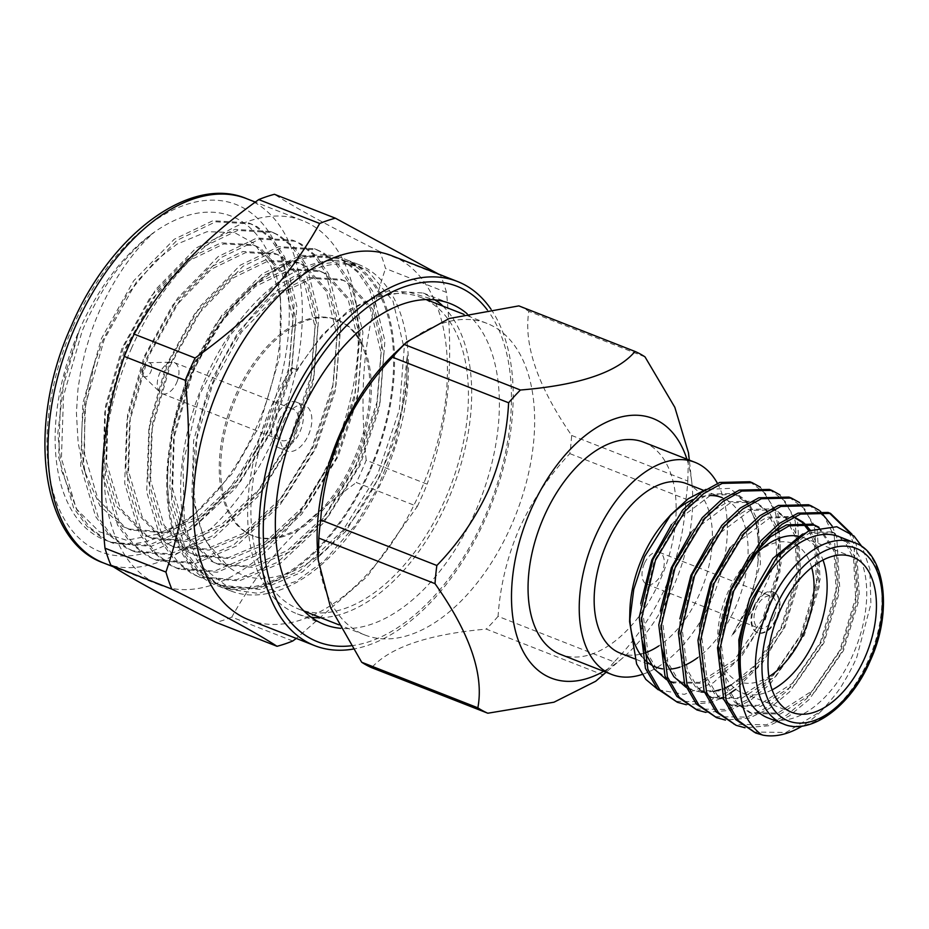 <?xml version="1.0" encoding="UTF-8"?>
<svg xmlns="http://www.w3.org/2000/svg" width="929" height="929" viewBox="0 0 929 929"><rect width="100%" height="100%" fill="white"/><g stroke="black" fill="none" stroke-linecap="round" stroke-linejoin="round"><path stroke-width="0.7" stroke-dasharray="4.64 3.48" d="M442.982 306.14A172.353 99.577 -68.6 0 1 447.604 501.01A172.353 99.577 -68.6 0 1 320.784 617.704M311.285 617.297A172.353 99.577 -68.6 0 1 296.734 613.674A172.353 99.577 -68.6 0 1 271.732 405.416A172.353 99.577 -68.6 0 1 291.764 367.768L293.738 370.253L296.618 371.379C321.12 331.85 348.201 307.011 377.859 296.839A167.336 96.674 -68.6 0 1 420.767 297.431A167.336 96.674 -68.6 0 1 445.049 499.616A167.336 96.674 -68.6 0 1 298.569 608.994A167.336 96.674 -68.6 0 1 274.299 406.809A167.336 96.674 -68.6 0 1 293.738 370.253M467.055 313.7A172.353 99.577 -68.6 0 1 475.288 511.867A172.353 99.577 -68.6 0 1 340.769 628.341M394.395 353.705A167.336 96.674 -68.6 0 1 486.982 323.397A167.336 96.674 -68.6 0 1 511.264 525.593A167.336 96.674 -68.6 0 1 364.783 634.96A167.336 96.674 -68.6 0 1 317.486 549.805M231.112 589.509L216.434 583.273L199.944 570.696L186.45 552.198L171.482 501.602L173.595 439.103L192.268 374.132L199.247 358.617A173.828 100.425 -68.6 0 1 344.02 260.352A173.828 100.425 -68.6 0 1 374.143 458.81A173.828 100.425 -68.6 0 1 217.165 584.039A173.828 100.425 -68.6 0 1 167.638 485.623A173.828 100.425 -68.6 0 1 191.931 374.004A173.828 100.425 -68.6 0 1 199.247 358.617L229.324 310.065L265.009 274.903L303.655 256.358L339.166 258.448L345.472 261.409L360.626 273.451L372.703 291.404L384.92 340.92L380.054 402.338L358.629 466.23L323.71 522.783L280.384 563.299L239.241 580.869L201.198 577.78L194.416 574.633L177.927 562.068L164.433 543.558L149.464 492.962L151.578 430.464L170.251 365.492L202.429 307.871L242.992 266.275L281.65 247.718L317.161 249.82L323.466 252.769L338.609 264.823L350.697 282.764L362.914 332.292L358.037 393.71L336.623 457.591L301.693 514.143L258.378 554.659L217.235 572.241L179.181 569.14L172.399 566.005L155.921 553.429L142.416 534.93L127.447 484.334L129.561 421.836L148.234 356.864L180.412 299.231L220.974 257.635L259.632 239.09L295.143 241.192L301.449 244.141L316.592 256.183L328.68 274.136L340.897 323.652L336.031 385.07L314.606 448.962L279.675 505.515L236.361 546.031L195.218 563.601L157.175 560.512L150.382 557.365L133.904 544.8L120.398 526.29L105.43 475.694L107.555 413.196L126.228 348.224L158.394 290.603L198.957 248.995L237.627 230.45L273.138 232.552L279.432 235.501L294.586 247.555L306.663 265.497L318.879 315.024L314.014 376.442L292.589 440.323L257.67 496.876L214.344 537.392L173.2 554.973L135.158 551.872L128.376 548.737L111.886 536.161L98.393 517.662L83.424 467.066L85.538 404.568L104.211 339.596L136.377 281.963L176.951 240.367L215.609 221.81L251.12 223.924L257.414 226.873L272.569 238.916L284.646 256.868L296.862 306.384L291.996 367.803L270.571 431.695L235.652 488.248L192.326 528.764L151.183 546.333L113.141 543.244L106.359 540.097L89.869 527.533L76.375 509.022L61.407 458.427L63.52 395.928L82.193 330.956C100.878 287.258 125.125 254.186 154.934 231.727C129.352 253.315 103.595 294.191 90.322 334.812L85.398 350.918L80.869 370.439L77.955 389.297L76.41 412.708L78.129 442.657L82.077 462.456L85.445 473.082C78.338 440.369 81.357 403.848 94.503 363.518L102.771 340.444L126.89 295.027L155.352 261.003L177.067 244.106L207.062 231.681L234.468 232.575L254.012 243.41L271.036 266.577L280.558 299.15L279.85 356.539L259.11 426.481L232.587 473.163L193.987 514.747L165.06 532.665L126.75 540.306L99.298 531.736L76.875 509.417L61.465 470.329L57.819 433.378L64.658 375.839L79.441 329.876A173.828 100.425 -68.6 0 1 154.934 231.727A173.828 100.425 -68.6 0 1 279.141 289.732A173.828 100.425 -68.6 0 1 256.81 426.295A173.828 100.425 -68.6 0 1 189.47 518.359A173.828 100.425 -68.6 0 1 71.568 510.079A173.828 100.425 -68.6 0 1 79.441 329.876L60.768 394.848L58.655 457.347L73.623 507.942L87.117 526.453L103.607 539.017L110.388 542.164L148.431 545.253L189.574 527.684L232.9 487.168L267.819 430.615L289.244 366.723L294.11 305.304L281.893 255.789L269.816 237.836L254.662 225.793L248.368 222.844L212.857 220.742L174.199 239.287L133.625 280.883L101.458 338.516L82.786 403.488L80.672 465.986L95.641 516.582L109.134 535.081L125.624 547.657L132.406 550.792L170.448 553.893L211.591 536.312L254.918 495.796L289.836 439.243L311.261 375.362L316.127 313.944L303.911 264.417L291.834 246.475L276.679 234.422L270.385 231.472L234.874 229.37L196.216 247.927L155.642 289.523L123.476 347.144L104.803 412.116L102.678 474.614L117.646 525.21L131.152 543.72L147.63 556.285L154.423 559.432L192.466 562.521L233.609 544.951L276.923 504.435L311.854 447.883L333.279 383.991L338.144 322.572L325.928 273.056L313.839 255.103L298.697 243.061L292.391 240.112L256.88 238.01L218.222 256.555L177.66 298.151L145.481 355.784L126.808 420.756L124.695 483.254L139.664 533.85L153.169 552.349L169.647 564.925L176.429 568.06L214.483 571.161L255.626 553.579L298.941 513.063L333.871 456.511L355.284 392.63L360.162 331.212L347.945 281.684L335.857 263.743L320.714 251.701L314.408 248.74L278.897 246.638L240.239 265.195L199.677 306.791L167.499 364.412L148.826 429.384L146.712 491.882L161.681 542.478L175.175 560.988L191.664 573.553L198.446 576.7L236.489 579.789L277.632 562.219L320.958 521.703L355.877 465.15L377.302 401.258L382.167 339.84L369.951 290.324L357.874 272.371L342.72 260.329L336.426 257.379L300.915 255.278L262.257 273.823L221.683 315.419L189.516 373.052C173.967 410.873 166.674 448.393 167.638 485.623L168.73 500.522L183.698 551.118L197.192 569.616L213.682 582.193L220.475 585.34L258.517 588.429L299.649 570.859L342.975 530.331L377.894 473.778L399.319 409.898L404.185 348.48L393.013 301.124L368.081 270.954C347.295 260.956 332.977 262.466 310.274 270.339C302.517 272.987 292.066 279.269 278.909 289.174C270.664 295.341 260.782 305.386 249.274 319.321L235.931 337.924L223.959 358.362C216.678 371.705 209.083 390.563 205.216 402.884C201.93 411.199 198.504 426.55 194.939 448.928C193.011 468.007 192.733 482.406 194.115 492.149C195.276 510.3 198.829 525.663 204.752 538.239C214.309 555.217 222.403 564.96 229.033 567.445C247.207 580.219 262.744 580.846 285.006 574.354C295.027 570.987 305.478 565.25 316.348 557.133C321.086 554.613 331.049 544.951 346.25 528.171C364.865 505.933 380.054 478.574 391.794 446.083C393.327 444.585 397.345 429.221 403.813 399.981C406.67 381.354 407.819 366.49 407.239 355.389L406.635 387.683L395.197 444.074L377.499 488.224L355.702 524.862L324.569 560.559L296.003 581.391L258.494 593.422L231.112 589.509L204.02 568.618L190.886 544.638L184.325 520.623L182.943 463.548L199.77 394.442L230.508 334.765L271.152 289.105L314.525 264.939L338.423 261.804L358.037 265.857L368.081 270.954M491.035 309.252A195.566 112.99 -68.6 0 1 485.855 517.801A195.566 112.99 -68.6 0 1 353.055 649.104M248.902 619.84A195.566 112.99 111.4 0 0 420.094 492.01A195.566 112.99 111.4 0 0 391.724 255.707M518.858 305.885A195.322 112.85 -68.6 0 1 528.822 311.308C523.515 344.938 537.786 386.325 571.66 435.457A195.322 112.85 -68.6 0 1 569.825 453.619C548.621 476.252 531.702 501.439 519.067 529.147C507.118 557.203 500.116 586.269 498.06 616.357L614.22 661.912C635.819 639.616 652.994 614.545 665.756 586.687C677.717 558.457 684.464 529.286 685.997 499.175L569.825 453.619M686.926 459.17A139.42 80.544 -68.6 0 1 691.815 482.592A139.42 80.544 -68.6 0 1 673.246 586.965A139.42 80.544 -68.6 0 1 623.231 657.477A139.42 80.544 -68.6 0 1 603.711 671.319M571.66 435.457L687.82 481.025A195.322 112.85 -68.6 0 1 685.997 499.175M687.82 481.025L688.494 452.795M717.42 483.335A113.942 65.831 -68.6 0 1 711.428 599.971A113.942 65.831 -68.6 0 1 642.171 674.442M643.716 442.216A113.942 65.831 -68.6 0 1 660.24 579.893A113.942 65.831 -68.6 0 1 560.501 654.376M665.524 520.681A90.984 52.57 -68.6 0 1 668.23 517.732M692.767 499.628A90.984 52.57 -68.6 0 1 709.779 495.517M703.439 490.303L722.181 497.654A90.984 52.57 -68.6 0 1 735.385 607.589A90.984 52.57 -68.6 0 1 697.691 657.662M686.508 483.661A90.984 52.57 -68.6 0 1 699.711 593.608A90.984 52.57 -68.6 0 1 658.766 645.957M417.307 506.456A227.721 131.558 111.4 0 0 422.393 495.401A227.721 131.558 111.4 0 0 427.143 484.16L366.189 460.25A227.721 131.558 -68.6 0 1 361.439 471.491A227.721 131.558 -68.6 0 1 356.364 482.546L417.307 506.456L367.269 576.444L296.305 638.432M370.044 470.817A175.279 101.261 -68.6 0 1 216.62 585.386A175.279 101.261 -68.6 0 1 191.188 373.597A175.279 101.261 -68.6 0 1 344.624 259.028A175.279 101.261 -68.6 0 1 370.044 470.817M384.002 476.298A175.279 101.261 -68.6 0 1 230.578 590.856A175.279 101.261 -68.6 0 1 205.146 379.067A175.279 101.261 -68.6 0 1 358.582 264.51A175.279 101.261 -68.6 0 1 384.002 476.298M131.372 348.561A195.682 113.048 -68.6 0 1 302.645 220.661A195.682 113.048 -68.6 0 1 331.038 457.091A195.682 113.048 -68.6 0 1 159.753 584.991A195.682 113.048 -68.6 0 1 131.372 348.561M292.74 640.998L231.785 617.1C261.827 563.485 296.966 525.326 356.364 482.546M231.785 617.1A227.721 131.558 -68.6 0 1 216.085 622.384M350.988 645.794A190.933 110.307 111.4 0 0 484.764 517.023A190.933 110.307 111.4 0 0 487.26 309.845M685.614 664.885A90.984 52.57 -68.6 0 1 680.028 667.08M670.784 669.054A90.984 52.57 -68.6 0 1 662.644 668.88M654.144 666.395A90.984 52.57 -68.6 0 1 651.392 664.943M644.923 659.95A90.984 52.57 -68.6 0 1 641.881 656.548M629.839 616.322A90.984 52.57 -68.6 0 1 629.839 611.665M749.796 481.745L765.473 493.554L775.61 513.296L779.64 536.3C779.187 543.697 774.856 563.462 768.713 578.082L760.421 595.977L749.645 614.15L731.715 635.924L744.756 611.897L751.886 592.748C754.197 586.036 756.183 576.386 757.867 563.81L758.134 528.729L748.112 502.229L729.741 488.387L705.947 489.397M658.22 689.771L684.325 694.369L713.379 682.699L741.272 656.861L763.928 620.711L781.068 563.438L778.061 514.26L760.352 487.191M839.015 536.648A97.348 56.239 -68.6 0 1 853.136 654.271A97.348 56.239 -68.6 0 1 767.935 717.896M753.233 732.04L786.073 732.447L821.341 711.01C832.918 698.236 840.188 688.97 843.137 683.21C845.1 680.179 852.172 668.241 856.875 656.966L870.903 603.908L869.823 569.024L862.286 547.042M851.963 534.187L856.329 544.951L859.255 594.827L842.197 651.415L809.31 699.386L789.046 716.108L768.945 725.735L745.023 727.767M828.064 512.436L829.283 512.947M848.746 531.783L853.879 543.999L856.805 593.863L839.758 650.451L806.86 698.434L786.596 715.144L766.495 724.771L733.655 724.376M819.053 510.218L820.144 511.055M832.175 526.081L836.762 537.276L839.688 587.151L822.629 643.739L789.743 691.71L769.467 708.432L749.378 718.059L725.456 720.091M808.497 504.761L824.186 516.582L834.312 536.323L837.238 586.187L820.191 642.775L787.293 690.758L767.029 707.468L746.928 717.095L714.087 716.7M799.486 502.543L817.195 529.611L820.11 579.475L803.062 636.063L770.164 684.046L749.9 700.756L729.811 710.383L705.889 712.415M788.93 497.096L804.619 508.906L814.745 528.647L817.671 578.512L800.612 635.099L767.726 683.082L747.462 699.792L727.361 709.419L694.52 709.024M779.919 494.867L797.628 521.935L800.543 571.799L783.495 628.387L762.546 662.679L735.826 689.272M769.363 489.42L785.051 501.23L795.178 520.972L798.104 570.836L781.045 627.423L748.159 675.406L727.895 692.117L707.793 701.743L674.953 701.349M821.341 711.01A115.881 66.946 -68.6 0 1 802.296 725.99M730.101 693.231L723.064 697.342M720.637 698.573L710.244 702.707L686.322 704.739M772.104 689.852A83.436 48.203 -68.6 0 1 742.434 692.964A83.436 48.203 -68.6 0 1 719.615 657.697A83.436 48.203 -68.6 0 1 730.333 592.145A83.436 48.203 -68.6 0 1 748.124 562.602M751.584 557.203A74.169 42.85 111.4 0 0 728.011 591.947A74.169 42.85 111.4 0 0 718.489 650.219A74.169 42.85 111.4 0 0 768.875 676.684M778.804 613.419A21.785 12.588 111.4 0 0 773.811 592.237A21.785 12.588 111.4 0 0 754.743 606.474A21.785 12.588 111.4 0 0 757.901 632.8A21.785 12.588 111.4 0 0 775.97 620.665M754.034 606.196A21.785 12.588 111.4 0 0 757.193 632.521A21.785 12.588 111.4 0 0 776.261 618.284A21.785 12.588 111.4 0 0 773.102 591.959A21.785 12.588 111.4 0 0 754.034 606.196M353.705 459.82A115.881 66.946 -68.6 0 1 252.27 535.568A115.881 66.946 -68.6 0 1 235.455 395.545A115.881 66.946 -68.6 0 1 336.89 319.797A115.881 66.946 -68.6 0 1 353.705 459.82M355.11 460.378A115.881 66.946 -68.6 0 1 253.675 536.114A115.881 66.946 -68.6 0 1 236.86 396.102A115.881 66.946 -68.6 0 1 338.295 320.354A115.881 66.946 -68.6 0 1 355.11 460.378M143.205 367.745A7.42 4.285 -68.6 0 1 148.686 362.716A7.42 4.285 -68.6 0 1 150.777 371.855A7.42 4.285 -68.6 0 1 143.426 376.14A7.42 4.285 -68.6 0 1 143.205 367.745M176.638 382.713A16.687 9.638 111.4 0 0 174.222 362.554A16.687 9.638 111.4 0 0 171.935 362.159A16.687 9.638 111.4 0 0 159.614 373.458A16.687 9.638 111.4 0 0 160.09 392.352A16.687 9.638 111.4 0 0 162.041 393.629A16.687 9.638 111.4 0 0 176.638 382.713M279.025 420.291A16.687 9.638 -68.6 0 1 293.622 409.387A16.687 9.638 -68.6 0 1 296.049 429.546A16.687 9.638 -68.6 0 1 281.441 440.451A16.687 9.638 -68.6 0 1 279.025 420.291M275.065 418.143A24.433 14.121 -68.6 0 1 296.456 402.176A24.433 14.121 -68.6 0 1 299.997 431.695A24.433 14.121 -68.6 0 1 278.619 447.662A24.433 14.121 -68.6 0 1 275.065 418.143M283.519 421.464A24.433 14.121 -68.6 0 1 304.909 405.485A24.433 14.121 -68.6 0 1 308.451 435.016A24.433 14.121 -68.6 0 1 287.061 450.983A24.433 14.121 -68.6 0 1 283.519 421.464M773.903 616.995A17.152 9.905 -68.6 0 1 758.888 628.213A17.152 9.905 -68.6 0 1 756.403 607.485A17.152 9.905 -68.6 0 1 771.418 596.279A17.152 9.905 -68.6 0 1 773.903 616.995M644.389 563.555A17.152 9.905 111.4 0 0 646.874 584.283A17.152 9.905 111.4 0 0 661.889 573.065A17.152 9.905 111.4 0 0 659.404 552.349A17.152 9.905 111.4 0 0 644.389 563.555M377.859 296.839L407.32 291.741L434.853 299.881M296.618 371.379L296.839 369.754L322.038 335.044L349.78 309.345L388.09 290.951L423.287 293.018L435.84 299.997M296.839 369.754L291.764 367.768M94.503 363.518L84.69 410.467L84.562 454.281L98.056 499.454L124.95 527.231L131.035 530.041L165.095 532.851L201.907 517.232L240.692 481.164L271.976 430.789L291.23 373.876L295.724 319.17L284.982 275.065L260.84 248.38L255.243 245.744L223.715 243.932L189.388 260.526L153.355 297.686L124.811 349.13L108.31 407.123L106.58 462.921L120.073 508.093L146.956 535.859L153.053 538.681L187.112 541.491L223.924 525.872L262.698 489.792L293.994 439.429L313.247 382.516L317.741 327.798L307 283.705L282.857 257.008L277.248 254.383L245.732 252.572L211.394 269.166L175.372 306.315L146.828 357.77L130.327 415.762L128.585 471.549L142.091 516.721L168.973 544.499L175.07 547.32L209.118 550.119L245.941 534.5L284.715 498.432L316.011 448.057L335.264 391.144L339.759 336.437L329.005 292.333L304.875 265.648L299.266 263.012L267.749 261.2L233.411 277.794L197.389 314.954L168.846 366.398L152.344 424.39L150.603 480.188L164.096 525.361L190.991 553.127L197.076 555.948L231.135 558.759L267.958 543.14L306.733 507.06L338.028 456.696L357.282 399.784L361.764 345.065L351.023 300.973L326.892 274.276L321.283 271.651L289.755 269.84L255.429 286.434L219.395 323.582L190.863 375.037L174.362 433.03L172.62 488.817L186.114 534.001L213.008 561.766L219.093 564.588L253.152 567.387L289.964 551.768L328.75 515.7L360.034 465.324L379.287 408.412L383.782 353.705L373.04 309.601L348.898 282.915L343.3 280.279L311.772 278.468L277.446 295.062L241.412 332.222L212.869 383.665L196.89 438.593L194.115 492.149M85.445 473.082L99.867 505.713L122.198 526.151L128.283 528.973L162.343 531.771L199.154 516.152L237.94 480.084L269.224 429.709L288.478 372.796L292.972 318.09L282.23 273.985L258.088 247.3L252.491 244.664L220.963 242.852L186.636 259.446L150.603 296.606L122.059 348.05L105.558 406.043L103.827 461.841L117.321 507.013L144.204 534.779L150.301 537.601L184.36 540.411L221.172 524.792L259.946 488.712L291.241 438.349L310.495 381.436L314.989 326.718L304.247 282.625L280.105 255.928L274.496 253.303L242.98 251.492L208.642 268.086L172.62 305.235L144.076 356.69L127.575 414.682L125.833 470.469L139.338 515.653L166.221 543.419L172.318 546.24L206.366 549.039L243.189 533.42L281.963 497.352L313.259 446.977L332.512 390.064L337.006 335.357L326.253 291.253L302.122 264.568L296.514 261.932L264.997 260.12L230.659 276.714L194.637 313.874L166.094 365.318L149.592 423.31L147.85 479.109L161.344 524.281L188.239 552.047L194.324 554.868L228.383 557.679L265.206 542.06L303.98 505.98L335.276 455.616L354.53 398.704L359.012 343.985L348.27 299.893L324.14 273.196L318.531 270.571L287.003 268.76L252.676 285.354L216.654 322.502L188.111 373.957L171.61 431.95L169.868 487.737L183.361 532.921L210.256 560.686L216.341 563.508L250.4 566.307L287.212 550.688L325.998 514.62L357.282 464.245L376.535 407.332L381.029 352.625L370.288 308.521L346.145 281.835L340.548 279.199L309.02 277.388L274.694 293.982L238.66 331.142L210.117 382.585L193.627 440.578L191.885 496.376L204.31 539.563L229.033 567.445M223.227 586.42L261.27 589.509L302.401 571.927L345.727 531.411L380.646 474.858L401.34 414.357L407.239 355.389M798.383 536.172A83.436 48.203 -68.6 0 1 803.364 537.601A83.436 48.203 -68.6 0 1 823.013 560.048M811.691 567.514A74.169 42.85 111.4 0 0 756.752 552.674M779.64 536.3A115.881 66.946 -68.6 0 1 764.521 619.446M748.228 609.865L752.049 599.449L777.178 557.203L808.683 533.478L834.196 532.805L847.469 542.861L856.015 559.699L858.28 602.282L843.451 650.614L815.07 691.571L780.302 714.018L752.002 713.6L736.755 702.765L726.443 685.242L720.916 641.382L732.482 591.773L752.235 556.239M818.925 527.242L836.437 552.035L838.713 594.606L823.884 642.938L795.503 683.895L760.735 706.342L732.424 705.924L717.188 695.101L706.876 677.566L701.349 633.706L712.915 584.097L738.032 541.862L769.549 518.138L793.819 517.012M803.074 522.179L804.131 523.073M810.262 530.145L816.87 544.359L819.134 586.931L804.317 635.262L775.936 676.219L741.168 698.666L712.857 698.248L697.621 687.425L687.309 669.89L681.781 626.03L693.348 576.421L718.465 534.187L749.982 510.462L775.483 509.789L788.767 519.845L797.303 536.683L799.567 579.255L784.75 627.586L756.369 668.543L721.589 690.99L693.289 690.572L678.054 679.749L667.742 662.214L662.214 618.354L673.78 568.745L698.898 526.511L730.403 502.786L755.916 502.113L769.2 512.169L777.736 529.007L780 571.579L765.171 619.91L736.79 660.867L702.022 683.314L673.722 682.896L658.487 672.073L648.175 654.539L642.647 610.678L654.213 561.07L679.331 518.835L710.836 495.111L736.349 494.437L749.633 504.493L758.169 521.332L760.433 563.903L745.604 612.234L731.715 635.924M802.633 534.012L806.233 532.526L831.745 531.852L845.018 541.909L853.565 558.747L855.83 601.318L841 649.65L812.62 690.607L777.852 713.054L749.552 712.636L734.305 701.813L724.005 684.278L718.814 661.494L719.011 634.205M749.796 555.275L771.233 533.409M812.178 524.177L813.386 524.688M818.24 527.417L833.998 551.071L836.263 593.643L821.433 641.974L793.052 682.943L758.285 705.378L729.985 704.96L714.738 694.137L704.437 676.602L699.247 653.819L699.444 626.529M730.229 547.599L748.437 528.241L767.099 517.174L792.611 516.501M801.692 522.11L802.726 523.073M808.845 530.773L814.431 543.395L816.696 585.967L801.866 634.298L773.485 675.267L738.718 697.702L710.418 697.284L695.171 686.461L684.859 668.926L679.68 646.143L679.877 618.853M710.662 539.923L728.87 520.565L747.531 509.498L773.044 508.825L786.317 518.881L794.864 535.719L797.128 578.302L782.299 626.622L759.713 661.367L731.135 684.975M727.128 686.972L720.718 689.527M714.157 691.304L704.449 692.233M701.174 692.059L693.289 690.572M688.621 688.656L686.008 687.297M661.146 645.899L660.31 611.177M691.083 532.259L709.303 512.889L727.964 501.823L753.477 501.149L766.75 511.205L775.285 528.044L777.561 570.627L762.732 618.946L734.351 659.915L699.583 682.362L671.272 681.932M669.054 680.98L666.441 679.622M641.567 638.223L640.743 603.502M671.516 524.583L689.736 505.213L708.397 494.147L733.898 493.473L747.183 503.53L755.718 520.368L759.19 547.715M759.098 550.792L757.867 563.81M595.71 681.247L602.422 674.651L486.262 629.096C428.571 634.252 390.366 647.118 371.646 667.672M644.993 356.864L528.822 311.308M446.489 292.414A227.721 131.558 111.4 0 0 440.613 275.402L379.671 251.492A227.721 131.558 -68.6 0 1 385.535 268.504L446.489 292.414C453.956 366.421 448.614 420.779 427.143 484.16M438.5 274.055L440.613 275.402M379.671 251.492C330.213 226.781 295.143 207.713 274.438 194.3M366.189 460.25C358.71 386.243 364.052 331.885 385.535 268.504M643.46 653.377A90.984 52.57 -68.6 0 1 641.324 653.97M640.186 654.248A90.984 52.57 -68.6 0 1 620.061 653.075M614.22 661.912A195.322 112.85 -68.6 0 1 602.422 674.651M498.06 616.357A195.322 112.85 -68.6 0 1 486.262 629.096M246.626 198.678A195.682 113.048 -68.6 0 1 275.007 435.12A195.682 113.048 -68.6 0 1 103.723 563.02M73.019 326.393A186.404 107.694 -68.6 0 1 243.224 207.829A186.404 107.694 -68.6 0 1 263.232 429.79A186.404 107.694 -68.6 0 1 93.039 548.354A186.404 107.694 -68.6 0 1 73.019 326.393M854.227 542.617A97.348 56.239 -68.6 0 1 868.36 660.24A97.348 56.239 -68.6 0 1 783.147 723.865M324.418 624.52L296.734 613.674M486.982 323.397L464.047 314.397M426.248 299.579L420.767 297.431M201.221 577.78L198.469 576.7M179.204 569.152L176.452 568.072M157.187 560.512L154.435 559.432M135.169 551.884L132.417 550.804M113.164 543.244L110.412 542.164M339.166 258.448L336.414 257.368M317.149 249.82L314.397 248.74M295.132 241.18L292.38 240.1M273.114 232.552L270.362 231.472M251.109 223.912L248.357 222.832M691.815 482.592L689.306 460.099M230.578 590.856L216.62 585.386M302.645 220.661L255.266 202.069M742.434 692.964L791.752 712.299M718.489 650.219L719.615 657.697M757.193 632.521L757.901 632.8M193.987 514.747L189.47 518.359M280.558 299.15L279.141 289.732M253.675 536.114L252.27 535.568M148.686 362.716L171.935 362.159M174.222 362.554L293.622 409.387M296.456 402.176L304.909 405.485M646.874 584.283L758.888 628.213M659.404 552.349L771.418 596.279M278.619 447.662L287.061 450.983M162.041 393.629L281.441 440.451M143.426 376.14L160.09 392.352M338.295 320.354L336.89 319.797M131.035 530.041L128.283 528.973M255.243 245.744L252.491 244.664M153.053 538.681L150.301 537.601M277.248 254.383L274.496 253.303M175.07 547.32L172.318 546.24M299.266 263.012L296.514 261.932M197.076 555.948L194.324 554.868M321.283 271.651L318.531 270.571M219.093 564.588L216.341 563.508M343.3 280.279L340.548 279.199M344.078 260.375L358.037 265.857M217.154 584.039L220.475 585.34M773.102 591.959L773.811 592.237M803.364 537.601L852.683 556.947M834.196 532.805L831.745 531.852M752.002 713.6L749.552 712.636M732.424 705.924L729.985 704.96M712.857 698.248L710.418 697.284M775.483 509.789L773.044 508.825M755.916 502.113L753.477 501.149M736.349 494.437L733.898 493.473M159.753 584.991L113.454 566.841M358.582 264.51L344.624 259.028M655.735 667.068L634.681 658.812M623.231 657.477L606.103 672.259M364.783 634.96L338.853 624.799M304.05 611.143L298.569 608.994M450.286 303.609L423.287 293.018"/><path stroke-width="1.39" d="M320.784 617.704A172.353 99.577 -68.6 0 1 311.285 617.297M340.769 628.341A172.353 99.577 -68.6 0 1 324.418 624.52A172.353 99.577 -68.6 0 1 299.417 416.273A172.353 99.577 -68.6 0 1 450.286 303.609A172.353 99.577 -68.6 0 1 467.055 313.7M318.124 559.722L318.844 538.1L435.016 583.656C469.83 633.032 484.114 674.419 477.854 707.817L361.683 662.249L330.654 607.821L318.124 559.722L317.486 549.805A167.336 96.674 -68.6 0 1 340.513 432.775A167.336 96.674 -68.6 0 1 394.395 353.705L406.821 341.907L449.16 318.531L518.858 305.885L635.03 351.452A195.322 112.85 -68.6 0 1 644.993 356.864L674.826 407.32L688.494 452.795L689.306 460.099M353.055 649.104A195.566 112.99 -68.6 0 1 314.664 645.632A195.566 112.99 -68.6 0 1 286.295 409.329A195.566 112.99 -68.6 0 1 457.474 281.499A195.566 112.99 -68.6 0 1 491.035 309.252M457.474 281.499L391.724 255.707A195.566 112.99 111.4 0 0 220.533 383.538A195.566 112.99 111.4 0 0 248.902 619.84L314.664 645.632M392.456 357.2L508.616 402.768C507.095 432.879 500.348 462.038 488.375 490.268C475.625 518.127 458.45 543.198 436.851 565.494L320.679 519.938C322.735 489.862 329.737 460.796 341.686 432.74C354.332 405.021 371.252 379.845 392.456 357.2A195.322 112.85 -68.6 0 1 404.254 344.462L406.821 341.907M603.711 671.319A139.42 80.544 -68.6 0 1 520.902 646.828A139.42 80.544 -68.6 0 1 530.982 509.638A139.42 80.544 -68.6 0 1 616.02 418.41A139.42 80.544 -68.6 0 1 686.926 459.17M635.03 351.452C617.46 372.343 579.255 385.21 520.414 390.017L404.254 344.462M508.616 402.768A195.322 112.85 -68.6 0 1 520.414 390.017M642.171 674.442A113.942 65.831 -68.6 0 1 611.688 674.454A113.942 65.831 -68.6 0 1 595.152 536.765A113.942 65.831 -68.6 0 1 694.892 462.294A113.942 65.831 -68.6 0 1 717.42 483.335M611.688 674.454L560.501 654.376A113.942 65.831 -68.6 0 1 543.976 516.698A113.942 65.831 -68.6 0 1 643.716 442.216L694.892 462.294M629.618 621.756L629.839 611.665A90.984 52.57 -68.6 0 1 642.543 557.133A90.984 52.57 -68.6 0 1 665.524 520.681L670.97 514.538L644.552 556.703L633.775 589.265L629.618 621.756L636.644 664.014L645.841 679.401L658.22 689.771M668.23 517.732A90.984 52.57 -68.6 0 1 692.767 499.628M709.779 495.517A90.984 52.57 -68.6 0 1 722.181 497.654M634.681 658.812L620.061 653.075A90.984 52.57 -68.6 0 1 606.869 543.14A90.984 52.57 -68.6 0 1 686.508 483.661L703.439 490.303M124.323 356.422A227.721 131.558 -68.6 0 1 129.073 345.182A227.721 131.558 -68.6 0 1 134.159 334.126L195.113 358.037A227.721 131.558 111.4 0 0 190.027 369.092A227.721 131.558 111.4 0 0 185.277 380.333L124.323 356.422C103.061 419.153 97.44 473.407 104.989 548.18L165.931 572.078C187.205 509.347 192.814 455.094 185.277 380.333M165.931 572.078A227.721 131.558 111.4 0 0 171.807 589.091L110.853 565.18C131.546 578.604 166.628 597.661 216.085 622.384L277.028 646.294C256.218 632.812 221.148 613.744 171.807 589.091M277.028 646.294A227.721 131.558 111.4 0 0 292.74 640.998L296.305 638.432M110.853 565.18A227.721 131.558 -68.6 0 1 104.989 548.18M487.26 309.845A190.933 110.307 111.4 0 0 289.941 411.117A190.933 110.307 111.4 0 0 350.988 645.794M697.691 657.662A90.984 52.57 -68.6 0 1 685.614 664.885M680.028 667.08A90.984 52.57 -68.6 0 1 670.784 669.054M662.644 668.88A90.984 52.57 -68.6 0 1 655.735 667.068A90.984 52.57 -68.6 0 1 654.144 666.395M651.392 664.943A90.984 52.57 -68.6 0 1 644.923 659.95M641.881 656.548A90.984 52.57 -68.6 0 1 629.839 616.322M705.947 489.397L688.168 498.792L670.982 514.538M753.802 600.273A97.348 56.239 -68.6 0 1 839.015 536.648L854.227 542.617A97.348 56.239 -68.6 0 0 769.026 606.242A97.348 56.239 -68.6 0 0 783.147 723.865L767.935 717.896A97.348 56.239 -68.6 0 1 753.802 600.273M862.286 547.042L854.03 536.056L836.762 526.731L808.718 530.831L778.514 554.834L752.025 599.402L748.228 609.865C739.31 634.902 736.546 658.092 739.96 679.447L738.81 639.872L749.61 598.485L772.963 558.352L802.633 534.012M802.296 725.99A115.881 66.946 -68.6 0 1 763.162 735.187L755.672 733.004L738.032 720.416L726.13 699.99L719.94 648.837L733.736 590.972L763.371 541.712L781.916 524.328L800.461 514.097L830.514 513.4L851.963 534.187M755.672 733.004L735.582 719.464L723.679 699.026L717.502 647.885L731.286 590.008L760.921 540.759L779.466 523.364L798.023 513.133L828.064 512.436L830.514 513.4M829.283 512.947L848.746 531.783M745.023 727.767L736.105 725.328L718.454 712.74L706.563 692.314L700.373 641.161L714.169 583.296L743.804 534.036L762.349 516.652L780.894 506.421L810.947 505.724L819.053 510.218M820.144 511.055L832.175 526.081M736.105 725.328L716.015 711.788L704.112 691.35L697.934 640.209L711.719 582.344L741.354 533.083L759.899 515.688L778.456 505.457L808.497 504.761L810.947 505.724M725.456 720.091L716.538 717.652L698.887 705.065L686.995 684.638L680.806 633.497L694.602 575.62L724.225 526.36L742.782 508.976L761.327 498.745L791.38 498.049L799.486 502.543M716.538 717.652L696.448 704.112L684.545 683.674L678.367 632.533L692.151 574.668L721.787 525.408L740.332 508.024L758.888 497.781L788.93 497.096L791.38 498.049M705.889 712.415L696.971 709.977L679.32 697.389L667.428 676.962L661.239 625.821L675.035 567.944L704.658 518.696L723.215 501.3L741.76 491.069L771.813 490.373L779.919 494.867M696.971 709.977L676.881 696.436L664.978 675.998L658.789 624.857L672.584 566.992L702.219 517.732L720.765 500.348L739.31 490.117L769.363 489.42L771.813 490.373M735.826 689.272L730.101 693.231M723.064 697.342L720.637 698.573M686.322 704.739L677.404 702.301L659.753 689.724L647.85 669.286L641.672 618.145L655.456 560.268L685.091 511.02L703.636 493.624L722.193 483.394L752.246 482.697L760.352 487.191M677.404 702.301L657.302 688.761L645.411 668.323L639.222 617.181L653.017 559.316L682.652 510.056L701.198 492.672L719.743 482.441L749.796 481.745L752.246 482.697M779.64 611.479A83.436 48.203 111.4 0 0 791.752 712.299A83.436 48.203 111.4 0 0 864.783 657.767A83.436 48.203 111.4 0 0 852.683 556.947A83.436 48.203 111.4 0 0 779.64 611.479M823.013 560.048A83.436 48.203 -68.6 0 1 815.465 638.42A83.436 48.203 -68.6 0 1 772.104 689.852M768.875 676.684A74.169 42.85 111.4 0 0 803.69 633.09A74.169 42.85 111.4 0 0 811.691 567.514M775.97 620.665A21.785 12.588 111.4 0 0 776.969 618.563A21.785 12.588 111.4 0 0 778.804 613.419M434.853 299.881L439.858 303.26A172.353 99.577 -68.6 0 1 442.982 306.14M435.84 299.997L439.858 303.26M748.124 562.602A83.436 48.203 -68.6 0 1 762.663 547.959A83.436 48.203 -68.6 0 1 798.383 536.172M762.663 547.959L756.752 552.674A74.169 42.85 111.4 0 0 751.584 557.203M752.235 556.239L770.455 536.869L789.116 525.814L814.628 525.129L818.925 527.242M795.05 517.465L803.074 522.179M804.131 523.073L810.262 530.145M719.011 634.205L730.043 590.809L749.796 555.275M771.233 533.409L786.666 524.85L812.178 524.177L814.628 525.129M813.386 524.688L818.24 527.417M699.444 626.529L710.476 583.145L730.229 547.599M793.819 517.012L801.692 522.11M802.726 523.073L808.845 530.773M679.877 618.853L690.897 575.469L710.662 539.923M731.135 684.975L727.128 686.972M720.718 689.527L714.157 691.304M704.449 692.233L701.174 692.059M690.851 689.608L688.621 688.656M686.008 687.297L673.78 676.602L665.292 661.251L661.146 645.899M660.31 611.177L671.33 567.793L691.083 532.259M673.722 682.896L669.054 680.98M666.441 679.622L654.213 668.926L645.725 653.575L641.567 638.223M640.743 603.502L651.763 560.117L671.516 524.583M759.19 547.715L759.098 550.792M739.96 679.447C739.472 692.523 741.377 704.252 745.685 714.645C747.218 721.159 758.738 734.305 763.162 735.187M361.683 662.249A195.322 112.85 -68.6 0 0 371.646 667.672L487.818 713.228L553.974 702.208L595.71 681.247L606.103 672.259M335.381 218.199A227.721 131.558 111.4 0 0 319.681 223.483L258.738 199.584A227.721 131.558 -68.6 0 1 274.438 194.3L335.381 218.199L438.5 274.055M195.113 358.037C253.896 315.697 289.314 277.643 319.681 223.483M258.738 199.584C199.944 241.912 164.526 279.966 134.159 334.126M658.766 645.957A90.984 52.57 -68.6 0 1 643.46 653.377M641.324 653.97A90.984 52.57 -68.6 0 1 640.186 654.248M435.016 583.656A195.322 112.85 -68.6 0 1 436.851 565.494M487.818 713.228A195.322 112.85 -68.6 0 1 477.854 707.817M318.844 538.1A195.322 112.85 -68.6 0 1 320.679 519.938M75.342 326.578A195.682 113.048 -68.6 0 1 246.626 198.678C190.503 174.582 110.458 234.178 71.579 325.417C26.07 424.495 40.179 541.003 103.723 563.02A195.682 113.048 -68.6 0 1 75.342 326.578M869.509 660.333A92.703 53.557 111.4 0 0 859.557 549.945A92.703 53.557 111.4 0 0 774.914 608.913A92.703 53.557 111.4 0 0 784.866 719.301A92.703 53.557 111.4 0 0 869.509 660.333M464.047 314.397L426.248 299.579M255.266 202.069L246.626 198.678M783.147 723.865C809.043 735.873 850.337 707.863 870.229 660.821C893.803 609.935 884.28 551.896 854.227 542.617M113.454 566.841L103.723 563.02M338.853 624.799L304.05 611.143"/></g></svg>
